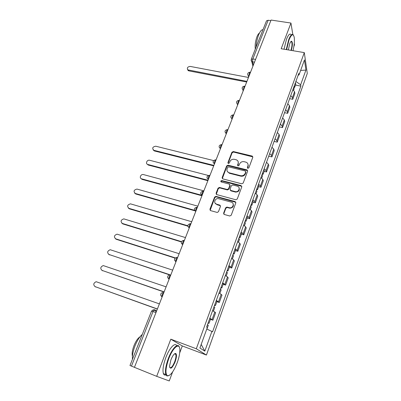 <?xml version="1.0" encoding="UTF-8"?>
<svg xmlns="http://www.w3.org/2000/svg" width="401" height="401" viewBox="0 0 401 401"><rect width="100%" height="100%" fill="white"/><g stroke="black" fill="none" stroke-linecap="round" stroke-linejoin="round"><path stroke-width="0.6" d="M247.868 168.34L248.876 167.824L252.8 157.277L252.264 156.084L233.317 151.543L231.913 152.265L227.913 162.636L228.369 163.508L229.362 162.996L229.878 161.643C230.811 159.793 232.319 159.017 234.405 159.317L236.279 159.793C238.009 160.56 238.615 161.854 238.104 163.673L237.587 165.032L238.009 165.894L239.056 165.392L239.572 164.034C240.5 162.164 242.019 161.387 244.129 161.693L246.044 162.179C247.783 162.961 248.404 164.265 247.898 166.084L247.387 167.453L247.868 168.34M223.633 213.126L224.309 214.475L229.733 216.004L231.207 215.252L235.808 202.901L235.121 201.568L215.918 196.365L214.6 197.132L209.913 209.277L210.565 210.605L217.227 212.46L218.465 211.678L220.465 206.42L219.803 205.091L216.61 204.209C213.162 203.407 214.871 197.984 218.355 198.63L231.282 202.124C234.72 202.896 233.212 208.299 229.688 207.783L226.901 207.071L225.623 207.848L223.633 213.126L223.843 214.204M196.305 348.76L170.806 339.181L156.686 376.338L134.435 367.336L271.061 20.05L290.951 23.047L281.186 48.737L304.309 52.611L196.305 348.76L206.42 355.05L307.286 73.453L304.309 52.611M241.753 183.798L243.196 183.062L247.633 171.147L247.011 169.899L228.064 165.182L226.65 165.909L222.129 177.623L222.786 178.891L241.753 183.798M241.773 186.881L237.257 199.006L235.798 199.753L216.73 194.605L216.079 193.307L218.054 188.179L219.417 187.432L227.222 189.493L228.585 188.736L229.878 185.337L229.212 184.049L221.252 181.974C220.5 181.272 220.67 180.806 221.773 180.56L241.086 185.583L241.773 186.881M293.843 46.616L294.519 44.792L294.269 43.268M179.698 352.935L182.3 345.953L206.42 355.05M156.686 376.338L169.257 380.95L172.625 371.917M134.44 367.326L129.974 365.501L151.513 311.131L153.032 311.532L131.463 366.118M255.577 59.413L252.866 58.932L251.237 59.378L266.515 20.807L268.154 20.25L252.866 58.932L252.515 61.909L253.377 65.002M270.825 20.657L268.154 20.25M292.825 34.471L290.951 23.047M290.755 95.578L292.419 97.618L294.55 91.729L292.9 89.669M294.55 91.729L294.87 93.438L292.75 99.308L289.622 98.686M292.419 97.618L292.75 99.308M284.535 112.691L287.677 113.343L289.833 107.373L289.487 105.719L287.803 103.699M285.617 109.709L287.322 111.709L287.677 113.343M279.357 126.932L282.515 127.618L284.71 121.548L284.339 119.944L282.615 117.969M280.394 124.084L282.134 126.039L282.515 127.618M274.094 141.423L277.266 142.139L279.497 135.964L279.096 134.42L277.337 132.49M275.076 138.711L276.855 140.621L277.266 142.139M268.735 156.159L271.928 156.916L274.199 150.636L273.768 149.147L271.968 147.267M269.667 153.593L271.482 155.458L271.928 156.916M264.154 171.377L266.495 171.954L268.805 165.558L268.344 164.134L266.505 162.3M264.164 168.746L266.018 170.555L266.495 171.954M258.61 186.65L260.961 187.257L263.312 180.751L262.82 179.387L260.941 177.608M258.56 184.164L260.455 185.924L260.961 187.257M252.971 202.199L255.332 202.836L257.728 196.209L257.201 194.916L255.277 193.187M252.851 199.863L254.79 201.568L255.332 202.836M247.227 218.029L249.602 218.695L252.039 211.949L251.477 210.72L249.512 209.051M247.041 215.848L249.026 217.497L249.602 218.695M241.377 234.144L243.763 234.841L246.249 227.974L245.653 226.821L243.643 225.202M241.126 232.129L243.156 233.718L243.763 234.841M235.422 250.56L237.823 251.287L240.349 244.294L239.718 243.212L237.663 241.658M235.101 248.71L237.176 250.239L237.823 251.287M229.357 267.277L231.768 268.038L234.344 260.911L233.673 259.908L231.572 258.419M228.961 265.602L231.081 267.066L231.768 268.038M223.177 284.309L225.603 285.101L228.224 277.843L227.517 276.921L225.367 275.497M222.705 282.815L225.603 285.101M216.876 301.662L219.317 302.489L221.989 295.096L219.041 292.895M216.329 300.359L219.317 302.489M210.46 319.346L212.911 320.209L215.638 312.675L212.595 310.635M209.828 318.244L212.911 320.209M298.128 75.283L299.021 74.892L304.459 59.909L305.938 70.075L300.655 84.756L295.878 81.483M206.786 329.01L212.575 331.817L300.875 86.1L300.655 84.756M211.949 331.316L204.816 351.136L199.898 347.983L207.302 327.582L206.63 327.041L298.785 73.468L299.021 74.892M170.806 339.181L182.3 345.953M295.472 85.077L300.875 86.1M305.938 70.075L300.64 70.436M201.192 344.429L204.816 351.136M247.537 168.154L248.094 166.57L247.988 164.169M238.179 161.688L238.314 164.159L237.753 165.748M252.861 156.896L233.532 152.044L232.129 152.766L228.089 163.367M247.693 170.711L228.289 165.668L226.876 166.395L222.309 178.62M245.733 171.879L245.292 171.001L228.675 166.851L227.683 167.357L227.126 168.791C226.59 170.736 227.272 172.069 229.182 172.796L240.595 175.693C242.725 176.019 244.254 175.232 245.191 173.332L245.733 171.879L245.933 172.36L245.778 171.648M227.317 171.422L229.402 173.272L229.242 172.811M245.933 172.36L245.392 173.813C244.455 175.708 242.926 176.49 240.8 176.164L229.462 173.287M229.933 184.801L230.104 185.793L228.816 189.187L227.452 189.944L219.658 187.884L218.299 188.63L216.284 194.35M241.828 186.375L222.034 181.026L220.986 181.838M235.171 191.603L235.392 191.648C238.971 192.465 240.8 186.916 237.222 186.139L232.75 184.971L231.357 185.723L230.069 189.127L230.74 190.425L235.171 191.603L235.608 192.099C238.625 191.929 239.788 190.5 239.091 187.813M230.244 190.129L230.966 190.876L230.74 190.425M235.392 192.049L230.966 190.876M233.101 203.703C233.933 206.33 232.876 207.833 229.918 208.204L227.136 207.497L225.858 208.274L223.873 213.543M215.152 203.222L216.61 204.209M220.505 205.783L216.856 204.64M235.853 202.32L216.169 196.806L214.856 197.568L210.149 210.375M293.642 87.629L294.113 88.821L293.602 90.23M248.475 77.463L190.214 66.421C187.528 66.792 186.746 67.939 187.868 69.869L246.931 81.383M294.189 86.125L294.66 87.318L293.868 87.879M295.342 82.952L295.808 84.15L294.66 87.318M246.685 82.02L188.921 70.887L188.199 70.591L187.563 69.594M292.996 50.716C294.259 45.403 294.67 40.972 294.229 37.408C293.256 33.223 291.517 34.055 289.021 39.92L286.625 49.649M286.239 49.584L288.685 39.674C290.605 34.922 292.184 33.393 293.417 35.093M288.369 49.94L289.702 43.804C290.364 42.1 290.976 41.233 291.547 41.198C292.735 42.235 292.67 45.318 291.347 50.441M290.961 50.376C292.053 46.511 292.279 43.654 291.642 41.804L290.941 41.524M256.069 47.178C256.339 42.772 257.201 38.656 258.665 34.837C260.169 31.208 261.607 29.504 262.981 29.729M255.292 49.138C254.82 45.313 255.382 41.168 256.981 36.697C257.788 34.717 258.605 33.519 259.437 33.098M284.018 49.213L286.459 39.318C288.384 34.571 289.973 33.047 291.231 34.752M168.731 358.8C165.568 368.068 165.127 373.717 167.412 375.747C170.385 375.907 173.633 371.612 177.157 362.85C178.956 357.903 179.859 353.662 179.859 350.128C179.994 341.918 173.077 346.92 168.731 358.8M168.921 375.632L166.941 375.983L165.829 374.569C164.906 371.1 165.723 365.782 168.285 358.619C171.989 348.559 177.919 342.539 179.282 347M170.911 359.847C172.701 355.476 174.315 353.356 175.743 353.481C176.886 354.504 176.676 357.301 175.122 361.872C172.179 368.404 170.315 369.847 169.528 366.208L170.911 359.847M169.648 367.366C170.936 368.524 172.615 366.634 174.691 361.697C175.864 358.399 176.229 355.953 175.793 354.359L175.277 353.717L174.661 353.737M132.44 359.286C132.14 355.587 133.017 351.055 135.082 345.687C137.262 340.389 139.663 336.634 142.29 334.414M132.42 356.314C131.759 353.712 132.305 350.073 134.074 345.401C135.899 341.02 137.869 338.163 139.979 336.82M165.979 374.935C164.766 375.416 163.899 374.965 163.382 373.587C162.44 370.113 163.252 364.805 165.814 357.657C169.392 347.993 175.127 341.938 176.726 345.727M261.928 174.896L262.525 175.879L261.708 178.119M213.538 160.56L155.738 146.21C152.54 146.841 151.904 148.2 153.829 150.295L213.883 165.397M262.53 173.227L263.126 174.214L262.043 174.57M263.813 169.708L264.399 170.701L263.126 174.214M213.698 165.864L154.365 150.931L153.127 149.889M256.309 190.35L256.931 191.292L256.059 193.693M208.33 175.468L149.658 160.275C147.022 159.478 145.117 163.854 147.839 164.465L208.039 180.244M256.926 188.655L257.542 189.598L256.47 189.909M258.229 185.072L258.84 186.024L257.542 189.598M207.868 180.681L148.265 165.042L147.072 164.064M250.59 206.084L251.232 206.986L250.304 209.543M203.858 190.871L143.398 174.56C140.751 173.844 138.941 178.219 141.638 178.841L202.094 195.357M251.216 204.36L251.858 205.262L250.795 205.518M252.545 200.711L253.181 201.623L251.858 205.262M201.939 195.758L142.079 179.392L140.916 178.475M244.765 222.109L245.437 222.961L244.445 225.688M197.843 206.169L136.982 189.077C133.794 189.934 133.242 191.397 135.322 193.462L194.5 210.289M245.407 220.35L246.074 221.207L245.021 221.412M246.755 216.63L247.417 217.502L246.074 221.207M194.811 210.786L135.779 193.984L134.666 193.137M238.836 238.425L239.532 239.232L238.48 242.134M191.718 221.733L130.46 203.848C127.343 204.801 126.821 206.294 128.896 208.325L187.818 225.763M239.487 236.63L240.179 237.447L239.136 237.598M240.866 232.846L241.547 233.673L240.179 237.447M187.843 226.144L129.373 208.826L128.32 208.044M232.801 255.041L233.517 255.803L232.4 258.881M185.483 237.577L123.829 218.876C120.786 219.923 120.295 221.447 122.365 223.447L181.417 241.623M233.462 253.216L234.179 253.983L233.146 254.079M234.861 249.362L235.572 250.139L234.179 253.983M181.302 241.923L122.856 223.918L121.869 223.217M226.645 271.973L227.392 272.685L226.209 275.948M179.137 253.708L117.082 234.169C114.115 235.307 113.658 236.861 115.719 238.831L175.287 257.893M227.322 270.114L228.064 270.83L227.046 270.87M228.75 266.184L229.487 266.916L228.064 270.83M175.057 258.114L116.23 239.272L115.313 238.65M220.375 289.221L221.151 289.888L219.898 293.337M172.676 270.134L110.225 249.733C107.333 250.961 106.907 252.545 108.952 254.485L169.823 274.725M221.066 287.327L221.838 287.998L220.831 287.973M222.52 283.327L223.282 284.008L221.838 287.998M169.312 274.8L108.651 254.354M213.989 306.8L214.791 307.412L213.467 311.061M166.099 286.855L103.252 265.577C100.435 266.886 100.039 268.495 102.07 270.409L164.134 291.848M214.69 304.87L215.487 305.487L214.495 305.402M216.169 300.79L216.966 301.422L215.487 305.487M164.064 292.023L101.879 270.334M207.472 324.72L208.309 325.276L206.931 329.076M159.397 303.893L96.16 281.708C93.413 283.091 93.052 284.73 95.067 286.62L157.398 308.976M208.189 322.75L209.021 323.311L208.039 323.161M209.703 318.594L210.525 319.171L209.021 323.311M157.342 309.111L94.992 286.595M156.596 311.006L154.711 309.707C154.2 309.537 153.643 310.148 153.032 311.532L155.974 312.595M254.46 62.26L251.577 61.463L251.106 60.366M218.55 301.687L221.242 294.254M224.876 284.214L227.517 276.921M231.081 267.066L233.673 259.908M237.176 250.239L239.718 243.212M243.156 233.718L245.653 226.821M249.026 217.497L251.477 210.72M254.79 201.568L257.201 194.916M260.455 185.924L262.82 179.387M266.018 170.555L268.344 164.134M271.482 155.458L273.768 149.147M276.855 140.621L279.096 134.42M282.134 126.039L284.339 119.944M287.322 111.709L289.487 105.719M212.104 319.497L214.846 311.923M250.51 72.295L250.389 72.275C249.497 72.33 249.056 73.563 249.061 75.969M249.036 76.04L248.219 75.659L247.668 74.476M245.006 86.285L244.911 86.265C243.983 86.32 243.527 87.563 243.547 89.989M239.407 100.511L239.337 100.496C238.379 100.551 237.908 101.804 237.933 104.255M233.713 114.987L233.668 114.977C232.67 115.032 232.189 116.295 232.224 118.771M227.918 129.718L227.898 129.713C226.866 129.769 226.37 131.047 226.415 133.543M222.024 144.706C220.956 144.776 220.445 146.064 220.5 148.576M216.029 159.939C214.921 160.084 214.405 161.397 214.475 163.884M209.923 175.453C208.781 175.673 208.254 177.011 208.345 179.468M203.713 191.247C202.525 191.548 201.989 192.911 202.104 195.337C199.984 193.227 200.365 191.838 203.252 191.187M197.382 207.337C196.164 207.703 195.613 209.081 195.738 211.487L195.743 211.497M190.936 223.723C189.698 224.139 189.132 225.537 189.242 227.918L189.267 227.963M184.37 240.415C183.107 240.886 182.525 242.299 182.625 244.665L182.666 244.74M177.673 257.427C176.39 257.948 175.793 259.382 175.884 261.733L175.944 261.833M170.856 274.765C169.548 275.342 168.931 276.795 169.006 279.126L169.087 279.256M163.904 292.439C162.57 293.071 161.939 294.545 162.004 296.86L162.099 297.016M243.522 90.06L242.795 89.739L242.149 88.476M237.908 104.32L237.292 104.065L236.54 102.721M232.199 118.831L231.708 118.641L230.826 117.217M226.39 133.603L225.016 131.974M220.475 148.631L219.101 146.997M214.455 163.934L213.086 162.29M208.325 179.518L206.956 177.869M202.084 195.382L200.716 193.733M195.728 211.543L194.365 209.898M189.252 228.004L187.894 226.375M182.655 244.77L181.307 243.161M175.929 261.863L174.59 260.279M169.077 279.281L167.753 277.733M162.094 297.036L160.791 295.537M248.094 166.57L247.898 166.084M237.798 165.518L237.587 165.032M238.314 164.159L238.104 163.673M228.134 163.127L227.913 162.636M232.129 152.766L231.913 152.265M233.532 152.044L233.317 151.543M252.294 156.54L252.109 156.039M247.582 167.939L247.387 167.453M222.365 178.089L222.129 177.623M226.876 166.395L226.65 165.909M228.289 165.668L228.064 165.182M247.141 170.365L246.946 169.884M240.8 176.164L240.595 175.693M245.392 173.813L245.191 173.332M216.324 193.748L216.079 193.307M218.299 188.63L218.054 188.179M219.733 187.899L219.487 187.447M227.377 189.924L227.146 189.478M228.816 189.187L228.585 188.736M230.104 185.793L229.878 185.337M222.034 181.026L221.793 180.565M241.292 186.039L241.086 185.583M225.858 208.274L225.623 207.848M227.317 207.533L227.081 207.106M229.427 208.114L229.197 207.688M220.049 205.518L219.803 205.091M210.179 209.693L209.913 209.277M214.856 197.568L214.6 197.132M216.294 196.831L216.044 196.395M235.342 202.004L235.121 201.568M188.921 70.887L188.595 70.17M248.294 165.362L247.963 166.245M154.365 150.931L153.954 150.33M148.275 165.042L147.849 164.47L148.265 165.042M142.079 179.392L141.638 178.841M135.779 193.984L135.322 193.462M129.373 208.826L128.896 208.325M122.856 223.918L122.365 223.447M116.23 239.272L115.719 238.831M109.483 254.896L108.952 254.485M102.621 270.795L102.07 270.409M95.639 286.976L95.067 286.62M249.988 72.19C247.793 72.541 247.206 73.694 248.219 75.659L248.64 77.052M195.748 211.487L195.738 211.487C193.613 209.327 194.009 207.929 196.931 207.292M189.282 227.928L189.242 227.918C187.137 225.768 187.528 224.354 190.42 223.678M182.691 244.685L182.625 244.665C180.55 242.59 180.901 241.156 183.678 240.364M175.969 261.758L175.884 261.733C173.839 259.718 174.149 258.269 176.821 257.377M169.122 279.166L169.006 279.126C167.001 277.176 167.277 275.708 169.839 274.72M162.144 296.91L162.004 296.86C160.029 294.961 160.275 293.477 162.736 292.409M244.49 86.175C242.214 86.556 241.648 87.744 242.795 89.739L243.181 90.917M238.901 100.4C236.53 100.821 235.994 102.044 237.292 104.065L237.633 105.017M233.217 114.871C230.745 115.338 230.244 116.596 231.708 118.641L231.989 119.368M227.432 129.598C224.861 130.119 224.395 131.413 226.034 133.473L226.244 133.969M221.547 144.586C218.866 145.167 218.44 146.495 220.269 148.565L220.395 148.836M215.553 159.844C212.766 160.49 212.385 161.854 214.41 163.924L214.44 163.979M209.457 175.372C206.615 176.034 206.239 177.412 208.335 179.503M153.367 309.672L151.513 311.131M153.904 310.033L156.33 311.687M252.911 66.195L251.237 59.378M252.445 156.585L252.264 156.084M247.206 170.38L247.011 169.899M229.402 173.272L229.182 172.796M219.658 187.884L219.417 187.432M227.452 189.944L227.222 189.493M222.009 181.021L221.773 180.56M235.608 192.099L235.392 191.648M227.136 207.497L226.901 207.071M229.918 208.204L229.688 207.783M216.169 196.806L215.918 196.365M188.199 70.591L187.868 69.869M291.191 41.463L291.547 41.198M291.642 41.804L290.81 41.669M167.412 375.747L166.941 375.983M175.277 353.717L175.743 353.481M175.793 354.359L174.5 353.857M163.382 373.587L165.829 374.569M154.24 150.891L153.829 150.295"/></g></svg>

